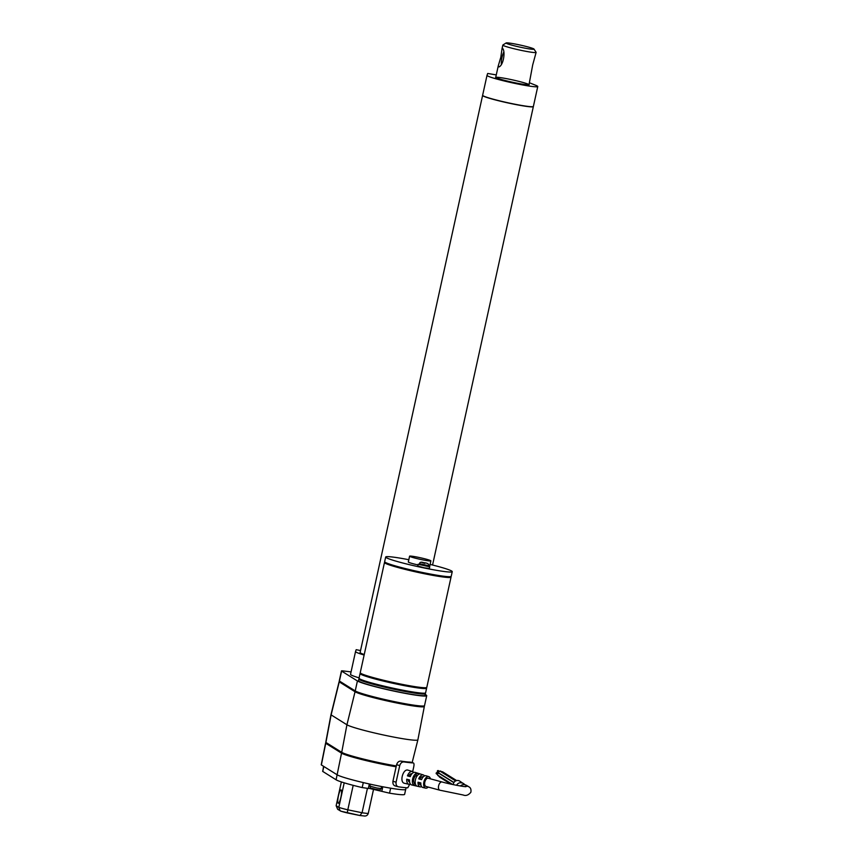 <?xml version="1.0" encoding="UTF-8"?>
<svg xmlns="http://www.w3.org/2000/svg" width="859" height="859" viewBox="0 0 859 859"><rect width="100%" height="100%" fill="white"/><g stroke="black" fill="none" stroke-linecap="round" stroke-linejoin="round"><path stroke-width="1.29" d="M368.243 788.455L362.197 787.574A35.391 2.556 -167.6 0 1 336.084 779.789L322.651 771.371L323.736 766.421M389.546 793.168L390.641 788.186A35.391 2.556 -167.6 0 0 405.716 789.367L404.621 794.339A35.391 2.556 -167.6 0 1 389.546 793.168L368.404 788.197M390.641 788.186A35.391 2.556 -167.6 0 1 363.293 782.592A35.391 2.556 -167.6 0 1 337.179 774.818L321.363 764.939A8.128 0.591 -167.6 0 1 321.234 764.789L325.593 743.132A8.515 0.612 -167.6 0 1 326.925 743.089M396.16 766.615A34.081 2.459 -167.6 0 1 343.181 753.493L327.3 743.325M396.128 766.776A35.777 2.588 -167.6 0 1 341.538 753.16L325.733 743.293A8.515 0.612 -167.6 0 1 325.593 743.132M364.098 815.964C366.192 816.243 367.577 815.395 368.253 813.409A17.04 1.235 -167.6 0 1 362.068 812.743L347.809 809.822L347.261 812.925A13.626 0.988 -167.6 0 1 341.195 811.283L337.705 809.339L336.137 805.721L341.367 781.926M353.189 785.341L347.809 809.822A17.04 1.235 -167.6 0 1 338.8 807.385L340.175 810.885M367.384 788.562L362.068 812.743L359.942 815.513L340.851 811.197M364.968 816.05L359.942 815.513M338.199 803.229A6.818 1.353 101.6 0 1 338.382 796.078A6.818 1.353 101.6 0 1 341.023 789.915A6.818 1.353 101.6 0 1 340.98 796.862A6.818 1.353 101.6 0 1 338.296 803.272A6.818 1.353 101.6 0 1 338.199 803.229M336.137 805.721L338.8 807.385L344.201 782.828M368.253 813.409L373.611 788.991M425.237 694.459L426.128 695.017A35.777 2.588 -167.6 0 1 426.719 695.672A35.777 2.588 -167.6 0 1 394.721 691.27A35.777 2.588 -167.6 0 1 357.419 680.962L341.603 671.094A8.515 0.612 -167.6 0 1 341.463 670.933A8.515 0.612 -167.6 0 1 343.267 670.943L349.946 671.77A8.515 0.612 -167.6 0 1 351.052 671.921M426.719 695.672L424.529 705.636A35.777 2.588 -167.6 0 1 392.531 701.234A35.777 2.588 -167.6 0 1 355.229 690.926L339.423 681.047A8.515 0.612 -167.6 0 1 339.273 680.897L341.463 670.933M425.012 693.127A34.081 2.459 -167.6 0 1 425.42 693.653A34.081 2.459 -167.6 0 1 394.947 689.455A34.081 2.459 -167.6 0 1 359.416 679.641A34.081 2.459 -167.6 0 1 358.858 679.018A34.081 2.459 -167.6 0 1 359.449 678.707M425.42 693.653L425.055 695.307A34.081 2.459 -167.6 0 1 394.582 691.119A34.081 2.459 -167.6 0 1 359.051 681.294A34.081 2.459 -167.6 0 1 358.493 680.672L358.858 679.018M426.214 687.651A34.081 2.459 -167.6 0 1 426.622 688.166A34.081 2.459 -167.6 0 1 392.81 683.259A34.081 2.459 -167.6 0 1 360.061 673.531A34.081 2.459 -167.6 0 1 360.651 673.231M426.622 688.166L425.602 692.816A34.081 2.459 -167.6 0 1 391.79 687.909A34.081 2.459 -167.6 0 1 359.041 678.181L360.061 673.531M450.631 576.614A34.081 2.459 -167.6 0 1 451.039 577.13A34.081 2.459 -167.6 0 1 417.227 572.223A34.081 2.459 -167.6 0 1 384.478 562.505A34.081 2.459 -167.6 0 1 385.068 562.194M451.039 577.13L426.805 687.34A34.081 2.459 -167.6 0 1 392.993 682.433A34.081 2.459 -167.6 0 1 360.243 672.704L384.478 562.505M430.112 564.406A34.081 2.459 -167.6 0 1 452.242 571.654A34.081 2.459 -167.6 0 1 418.43 566.747A34.081 2.459 -167.6 0 1 385.68 557.019A34.081 2.459 -167.6 0 1 408.669 559.692M452.242 571.654L451.222 576.303A34.081 2.459 -167.6 0 1 417.41 571.396A34.081 2.459 -167.6 0 1 384.66 561.668L385.68 557.019M418.279 557.308A10.909 0.784 -167.6 0 1 430.885 560.873A10.909 0.784 -167.6 0 1 420.072 559.306A10.909 0.784 -167.6 0 1 409.582 556.192A10.909 0.784 -167.6 0 1 418.279 557.308M429.607 566.682A10.909 0.784 -167.6 0 1 429.607 566.693L430.885 560.873M417.936 564.921A10.909 0.784 -167.6 0 1 408.315 562.001L409.582 556.192M425.86 687.694L425.796 687.984A33.222 2.405 -167.6 0 1 392.831 683.195A33.222 2.405 -167.6 0 1 360.898 673.714L360.963 673.424M359.749 678.9L359.685 679.201A33.222 2.405 12.4 0 0 391.618 688.671A33.222 2.405 12.4 0 0 424.593 693.46L424.657 693.17M450.266 576.657L450.202 576.947A33.222 2.405 -167.6 0 1 417.238 572.158A33.222 2.405 -167.6 0 1 385.304 562.688L385.369 562.387M408.68 560.326L409.088 558.479M428.544 566.285L429.725 566.822L429.36 568.486L424.035 567.745L417.818 566.027L418.086 564.266L419.385 564.277M429.725 566.822L418.086 564.266M428.662 565.716L428.48 566.543L419.332 564.535L419.514 563.708L428.662 565.716C429.156 564.062 427.567 563.053 423.895 562.709L423.916 562.72C421.221 561.797 419.761 562.119 419.514 563.708M424.851 562.924L421.586 562.398L424.797 563.332M482.758 95.532A25.813 1.868 12.4 0 0 507.572 102.844A25.813 1.868 12.4 0 0 533.171 106.613M482.629 95.338L482.608 95.435A25.985 1.879 12.4 0 0 482.597 95.446A25.985 1.879 12.4 0 0 507.572 102.855A25.985 1.879 12.4 0 0 533.353 106.602A25.985 1.879 12.4 0 0 533.342 106.516M496.277 74.905L487.687 73.455L487.021 75.345A25.985 1.879 12.4 0 0 487.01 75.367L482.64 95.263A25.985 1.879 12.4 0 0 482.629 95.285A25.985 1.879 12.4 0 0 507.605 102.693A25.985 1.879 12.4 0 0 533.385 106.441L537.766 86.523A25.985 1.879 12.4 0 0 535.823 85.331L529.434 82.765M482.629 95.285L487.01 75.367A25.985 1.879 12.4 0 0 511.985 82.775A25.985 1.879 12.4 0 0 537.766 86.523M534.008 49.081A14.313 1.031 -167.6 0 1 522.616 47.685A14.313 1.031 -167.6 0 1 506.134 42.95A14.313 1.031 -167.6 0 1 520.275 45.076A14.313 1.031 -167.6 0 1 534.008 49.081L536.091 52.302A17.04 1.235 -167.6 0 1 536.113 52.399L532.709 64.876L528.994 84.773A17.04 1.235 12.4 0 0 512.619 79.908A17.04 1.235 12.4 0 0 495.718 77.45A17.04 1.235 12.4 0 0 495.707 77.45L498.263 65.875L499.111 66.916C503.503 64.887 505.489 51.776 502.73 48.491L502 48.856L500.829 57.177L498.263 65.875M495.783 77.117A17.212 1.246 12.4 0 0 495.611 77.342A17.212 1.246 12.4 0 0 515.475 82.872A17.212 1.246 12.4 0 0 529.133 84.719A17.212 1.246 12.4 0 0 529.069 84.429M360.114 652.529L482.597 95.446L360.114 652.518A25.985 1.879 12.4 0 0 360.114 652.529A25.985 1.879 12.4 0 0 364.248 654.515M359.116 677.858A30.666 2.212 -167.6 0 1 350.526 674.347A30.666 2.212 -167.6 0 1 350.526 674.326L355.54 651.551A30.666 2.212 -167.6 0 1 355.54 651.509L356.184 649.683L360.544 650.574M364.13 655.03A30.666 2.212 -167.6 0 1 355.54 651.53L350.526 674.347M422.692 706.034L422.682 706.098A34.081 2.459 -167.6 0 1 392.209 701.9A34.081 2.459 -167.6 0 1 356.678 692.086L340.798 681.906M423.959 705.948A35.777 2.588 -167.6 0 1 424.346 706.452A35.777 2.588 -167.6 0 1 392.38 702.071A35.777 2.588 -167.6 0 1 355.046 691.753L339.241 681.874A8.515 0.612 -167.6 0 1 339.101 681.724A8.515 0.612 -167.6 0 1 340.432 681.681M396.31 765.938A35.777 2.588 -167.6 0 1 341.721 752.334L325.915 742.455A8.515 0.612 -167.6 0 1 325.776 742.305L330.962 714.731A9.374 0.676 -167.6 0 0 331.123 714.903L325.915 742.455M424.346 706.452L417.882 739.835A36.636 2.652 -167.6 0 1 417.882 739.846A36.636 2.652 -167.6 0 1 385.079 735.325A36.636 2.652 -167.6 0 1 346.929 724.781L331.123 714.903L339.241 681.874M404.782 783.344L404.546 783.301C399.027 782.452 403.161 768.225 408.079 770.179L412.384 771.522A6.625 3.608 105.1 0 0 407.456 775.87L410.28 776.622A6.518 3.543 -74.9 0 1 415.112 772.381L423.304 774.925A6.185 3.372 -74.9 0 1 424.518 775.924M411.944 784.986A6.518 3.543 -74.9 0 1 411.729 784.954A6.518 3.543 -74.9 0 1 409.55 779.94L406.726 779.188A6.625 3.608 105.1 0 0 408.938 784.31A6.625 3.608 105.1 0 0 409.163 784.353A6.625 3.608 105.1 0 0 410.473 784.106M423.079 787.531A6.077 3.307 -74.9 0 1 422.875 787.499A6.077 3.307 -74.9 0 1 420.835 782.946L418.011 782.195A6.185 3.372 105.1 0 0 420.083 786.865A6.185 3.372 105.1 0 0 420.298 786.898A6.185 3.372 105.1 0 0 421.629 786.608M430.445 778.845A5.959 3.253 105.1 0 0 428.759 776.622A5.959 3.253 105.1 0 0 424.002 781.518A5.959 3.253 105.1 0 0 425.656 788.143A5.959 3.253 105.1 0 0 425.86 788.175A5.959 3.253 105.1 0 0 428.233 787.069M413.608 772.477A6.625 3.608 105.1 0 0 412.384 771.522M428.759 776.622L426.032 775.774A6.077 3.307 105.1 0 0 421.565 779.618L418.741 778.866A6.185 3.372 -74.9 0 1 423.304 774.925M416.497 773.272L419.235 774.131A6.292 3.425 105.1 0 0 415.423 779.768A6.292 3.425 105.1 0 0 416.636 785.931L413.855 785.298A6.4 3.49 -74.9 0 1 412.61 779.016A6.4 3.49 -74.9 0 1 416.497 773.272L416.014 775.484L417.184 775.795M407.456 775.87L410.355 776.429M411.869 773.83L411.697 773.787A4.263 2.319 105.1 0 0 408.82 776.01M418.741 778.866L419.858 778.984A4.263 2.319 -74.9 0 1 422.735 776.761L423.219 776.89M419.138 782.485A4.263 2.319 105.1 0 0 420.513 784.986L420.996 785.115M413.855 785.298L414.339 783.086A4.263 2.319 -74.9 0 1 413.78 779.134A4.263 2.319 -74.9 0 1 416.014 775.484M414.339 783.086L415.273 783.344M428.254 778.254A4.263 2.319 105.1 0 0 424.904 781.765A4.263 2.319 105.1 0 0 426.032 786.479L439.829 790.194A4.263 2.319 105.1 0 1 438.648 785.663A4.263 2.319 105.1 0 1 441.848 781.937A4.263 2.319 105.1 0 1 442.052 781.969L428.254 778.254M398.458 786.812L395.419 785.996C393.486 785.48 392.66 783.913 392.928 781.303L396.085 782.162C395.795 784.75 396.59 786.307 398.458 786.812A39.611 2.867 12.4 0 0 407.778 787.81L410.044 783.644M412.685 771.65L413.694 767.044C414.231 764.521 414.081 763.136 413.243 762.91L410.441 762.148M410.323 762.105L413.243 762.91A39.611 2.867 12.4 0 1 403.934 761.922C401.969 761.847 400.562 763.06 399.736 765.562L396.085 782.162M392.928 781.303L396.579 764.714C397.427 762.212 398.866 761.01 400.895 761.095L403.934 761.922M410.205 762.094A35.949 2.598 -167.6 0 1 400.895 761.095M419.858 778.984L421.629 779.467M408.1 779.553A4.263 2.319 105.1 0 0 409.485 782.012L409.646 782.055M464.88 786.597A4.263 4.166 -58 0 1 468.864 786.812L466.834 785.545C464.365 784.224 462.206 784.374 460.37 785.974M439.132 776.053A1.106 1.084 122 0 0 439.625 777.148L450.739 784.084M453.262 784.621A4.263 4.166 -58 0 1 459.705 781.089L465.138 784.815M456.558 785.287C458.083 782.635 460.499 782.087 463.785 783.633M437.714 775.033A0.676 0.666 122 0 0 438.015 775.634L439.132 776.332M441.44 772.026A1.106 1.084 122 0 0 441.419 772.037A1.106 1.084 122 0 1 442.75 771.897L456.634 780.573M441.794 771.811L440.688 771.114A0.676 0.666 122 0 0 439.819 771.264M455.646 780.917L440.442 771.425A1.106 1.084 122 0 0 438.852 772.821A1.106 1.084 122 0 0 439.26 773.304L453.939 782.463M439.486 771.339L438.38 770.641A0.676 0.666 122 0 0 437.456 770.867A0.676 0.666 122 0 0 437.661 771.801L438.766 772.488M453.842 782.624L439.239 773.508A1.106 1.084 122 0 0 437.725 773.873A1.106 1.084 122 0 0 438.058 775.387L452.65 784.503M438.283 773.411L437.177 772.724A0.676 0.666 122 0 0 436.254 772.95A0.676 0.666 122 0 0 436.458 773.884L437.564 774.571M503.803 52.174A6.818 1.353 -78.4 0 0 501.967 57.489A6.818 1.353 -78.4 0 0 501.409 64.285M536.113 52.399A17.04 1.235 -167.6 0 1 522.519 50.649A17.04 1.235 -167.6 0 1 502.826 45.087A17.04 1.235 -167.6 0 1 502.891 45.012L506.134 42.95M362.197 787.574L363.293 782.592M381.74 791.182L382.706 786.758M381.815 791.236L382.803 786.78M322.737 771.457L323.832 766.486M336.084 779.789L341.538 753.16M321.363 764.939L325.733 743.293M376.532 787.95L381.149 788.551C378.744 790.452 382.491 790.162 375.888 789.432C367.899 787.016 371.453 789.217 369.842 786.06L376.532 787.95M323.553 766.314L323.371 768.086M357.419 680.962L355.229 690.926M341.603 671.094L339.423 681.047M355.046 691.753L346.929 724.781L341.721 752.334M396.579 764.714L399.736 765.562M439.829 790.194L463.184 794.994C465.846 796.11 468.402 795.209 470.861 792.288C471.312 789.518 470.646 787.692 468.864 786.812A4.263 4.166 -58 0 1 468.971 786.876M369.327 783.977L368.328 788.551M405.716 789.367L406.114 787.714M360.05 815.545L347.251 812.925M370.25 784.181L369.842 786.06M381.589 786.543L381.149 788.551M323.22 768.762L323.199 767.935M432.56 565.018L533.353 106.602M412.148 762.599L417.882 739.846M339.101 681.724L330.962 714.731M425.656 788.143L422.875 787.499M420.083 786.865L411.729 784.954M408.938 784.31L404.546 783.301M466.05 786.672C464.676 786.919 450.277 784.299 442.052 781.969M502 48.856L502.826 45.087"/></g></svg>
